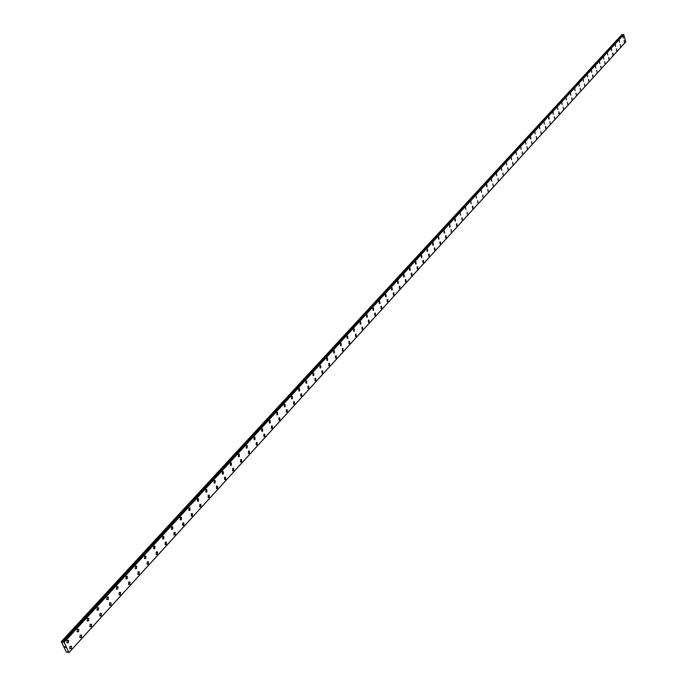 <?xml version="1.0" encoding="UTF-8"?>
<svg xmlns="http://www.w3.org/2000/svg" width="687" height="687" viewBox="0 0 687 687"><rect width="100%" height="100%" fill="white"/><g stroke="black" fill="none" stroke-linecap="round" stroke-linejoin="round"><path stroke-width="1.03" d="M624.148 40.473L624.414 42.311M620.335 44.638L620.601 46.484M616.488 48.846L616.754 50.701M613.079 54.874L612.813 53.011L613.079 54.874M612.598 53.097L612.864 54.951M608.682 57.373L608.948 59.245M604.732 61.701L604.998 63.573M600.739 66.064L601.005 67.944M596.72 70.46L596.977 72.35M592.658 74.9L592.924 76.798M588.561 79.383L588.819 81.281M584.422 83.9L584.68 85.815M580.249 88.468L580.515 90.383M576.032 93.071L576.299 94.995M571.782 97.717L572.048 99.649M567.496 102.406L567.754 104.347M563.16 107.146L563.426 109.087M559.321 113.784L559.063 111.835L559.321 113.784M558.789 111.929L559.046 113.879M554.375 116.747L554.632 118.714M549.918 121.625L550.175 123.591M545.967 128.417L545.71 126.442L545.967 128.417M545.418 126.537L545.684 128.512M540.875 131.509L541.141 133.484M536.289 136.515L536.547 138.508M531.661 141.582L531.918 143.574M526.989 146.692L527.247 148.693M522.266 151.853L522.524 153.862M517.5 157.065L517.758 159.083M512.682 162.33L512.94 164.356M507.822 167.645L508.071 169.68M502.91 173.012L503.159 175.056M497.955 178.431L498.204 180.483M492.94 183.91L493.189 185.971M487.882 189.44L488.122 191.51M482.772 195.031L483.013 197.109M477.602 200.681L477.843 202.759M473.017 208.359L472.785 206.272L473.017 208.359M472.39 206.383L472.622 208.47M467.117 212.146L467.349 214.241M461.793 217.968L462.437 219.96L462.016 220.072L462.205 217.856L462.016 220.072M456.408 223.85L456.829 223.739L457.061 225.851L456.632 225.971L456.408 223.85L456.829 223.739L457.061 225.851L456.632 225.971M450.973 229.802L451.402 229.681L451.196 231.923M445.468 235.804L445.915 235.693L446.138 237.822L445.691 237.942L445.468 235.804L445.915 235.693L446.138 237.822L445.691 237.942M439.912 241.884L440.367 241.764L440.59 243.902L440.135 244.022L439.92 241.884L440.367 241.764L440.59 243.902L440.135 244.022M434.768 247.904L434.983 250.051L434.519 250.162L434.304 248.016L434.768 247.904L434.983 250.051L434.519 250.162M428.628 254.224L429.1 254.104L429.315 256.26L428.843 256.38L428.628 254.224L429.1 254.104L429.315 256.26L428.834 256.38M423.372 260.373L423.587 262.537L423.098 262.657L422.891 260.493L423.381 260.373L423.587 262.537L423.098 262.657M417.095 266.831L417.593 266.711L417.799 268.883L417.292 269.003L417.095 266.831L417.584 266.711L417.79 268.883L417.301 269.003M411.23 273.237L411.736 273.117L411.942 275.298L411.427 275.418L411.238 273.237L411.745 273.117L411.942 275.298L411.436 275.418M405.304 279.712L405.828 279.592L406.026 281.782L405.502 281.902L405.313 279.712L405.828 279.592L406.017 281.782L405.502 281.902M399.319 286.264L399.851 286.144L400.04 288.342L399.508 288.463L399.319 286.264L399.843 286.144L400.04 288.342L399.508 288.463M393.265 292.885L393.806 292.765L393.995 294.972L393.445 295.092L393.265 292.885L393.797 292.765L393.986 294.972L393.445 295.092M387.691 299.463L387.872 301.67L387.313 301.799L387.133 299.584L387.691 299.463L387.872 301.67L387.313 301.799M380.942 306.35L381.508 306.23L381.689 308.454L381.113 308.575L380.942 306.35L381.508 306.23L381.689 308.454L381.122 308.575M374.681 313.203L375.257 313.083L375.428 315.307L374.844 315.427L374.681 313.203L375.257 313.083L375.428 315.307L374.853 315.427M368.344 320.125L368.936 320.005L369.108 322.237L368.507 322.366L368.344 320.125L368.936 320.005L369.099 322.237L368.507 322.366M361.937 327.132L362.547 327.012L362.71 329.253L362.092 329.374L361.937 327.132L362.547 327.012L362.702 329.253L362.092 329.374M355.454 334.217L356.081 334.097L356.235 336.347L355.608 336.467L355.454 334.217L356.081 334.097L356.235 336.347L355.608 336.467M348.902 341.379L349.537 341.259L349.692 343.517L349.048 343.637L348.902 341.379L349.537 341.259L349.683 343.517L349.048 343.637M342.272 348.627L342.925 348.507L343.062 350.774L342.409 350.894L342.272 348.627L342.925 348.507L343.062 350.774L342.409 350.894M335.565 355.96L336.235 355.84L336.364 358.116L335.694 358.236L335.565 355.96L336.226 355.84L336.364 358.116L335.694 358.236M328.772 363.389L329.459 363.268L329.588 365.544L328.901 365.664L328.772 363.389L329.459 363.268L329.588 365.544L328.901 365.664M321.911 370.894L322.607 370.774L322.727 373.067L322.023 373.178L321.911 370.894L322.607 370.774L322.727 373.067L322.023 373.178M314.955 378.485L315.677 378.374L315.788 380.667L315.067 380.787L314.955 378.485L315.677 378.374L315.788 380.667L315.067 380.787M307.922 386.18L308.661 386.06L308.764 388.361L308.025 388.481L307.931 386.18L308.661 386.06L308.764 388.361L308.025 388.481M301.653 396.15L300.897 396.27L300.812 393.96L301.559 393.84L301.653 396.15M300.812 393.96L301.567 393.84L301.662 396.15L300.906 396.27M293.607 401.835L294.38 401.715L294.465 404.033L293.692 404.154L293.607 401.835L294.38 401.715L294.465 404.033L293.692 404.154M286.316 409.804L287.106 409.692L287.183 412.011L286.385 412.131L286.316 409.804L287.106 409.692L287.183 412.011L286.393 412.131M278.939 417.868L279.746 417.756L279.815 420.092L278.999 420.204L278.939 417.868L279.746 417.756L279.815 420.092L278.999 420.204M271.468 426.034L272.292 425.931L272.353 428.267L271.52 428.379L271.468 426.034L272.292 425.931L272.353 428.267L271.52 428.379M263.902 434.304L264.753 434.201L264.804 436.546L263.945 436.657L263.902 434.304L264.753 434.201L264.796 436.546L263.945 436.649M256.242 442.677L257.118 442.574L257.153 444.927L256.277 445.03L256.242 442.677L257.11 442.574L257.153 444.927L256.277 445.03M248.488 451.153L249.381 451.05L249.415 453.411L248.514 453.514L248.488 451.153L249.381 451.05L249.407 453.411L248.514 453.514M240.639 459.74L241.558 459.637L241.566 461.999L240.648 462.102L240.639 459.74L241.549 459.637L241.566 461.999L240.656 462.102M232.687 468.431L233.623 468.336L233.632 470.707L232.687 470.801L232.687 468.431L233.623 468.336L233.623 470.707L232.687 470.801M224.632 477.242L225.594 477.139L225.585 479.517L224.623 479.612L224.632 477.242L225.594 477.139L225.585 479.517L224.623 479.612M216.474 486.156L217.461 486.061L217.444 488.448L216.448 488.534L216.474 486.156L217.461 486.061L217.435 488.44L216.457 488.534M208.213 495.19L209.217 495.095L209.191 497.482L208.178 497.577L208.213 495.19L209.217 495.095L209.191 497.482L208.178 497.577M199.84 504.344L200.879 504.249L200.836 506.645L199.797 506.731L199.84 504.344L200.87 504.249L200.827 506.645L199.797 506.731M191.364 513.61L192.42 513.533L192.36 515.928L191.295 516.006L191.364 513.61L192.42 513.533L192.36 515.928L191.304 516.006M182.768 523.005L183.85 522.927L183.781 525.332L182.69 525.409L182.768 523.005L183.85 522.927L183.781 525.332L182.699 525.409M174.06 532.528L175.168 532.451L175.091 534.855L173.974 534.933L174.06 532.528L175.168 532.451L175.082 534.855L173.974 534.933M166.271 544.516L165.138 544.585L165.241 542.172L166.374 542.103L166.271 544.516M165.241 542.172L166.374 542.103L166.28 544.516L165.138 544.585M156.292 551.944L157.46 551.884L157.349 554.297L156.181 554.366L156.292 551.944L157.46 551.884L157.349 554.297L156.181 554.366M147.233 561.854L148.426 561.794L148.298 564.216L147.095 564.276L147.233 561.854L148.418 561.794L148.298 564.216L147.104 564.276M138.044 571.902L139.263 571.85L139.126 574.272L137.898 574.323L138.044 571.902L139.263 571.85L139.118 574.272L137.898 574.323M129.817 584.465L128.563 584.508L128.727 582.087L129.98 582.035L129.817 584.465M128.727 582.087L129.98 582.035L129.826 584.465L128.563 584.508M119.28 592.409L120.569 592.366L120.397 594.796L119.109 594.839L119.28 592.409L120.56 592.366L120.388 594.796L119.109 594.839M109.705 602.877L111.019 602.842L110.83 605.273L109.516 605.307L109.705 602.877L111.019 602.842L110.83 605.273L109.516 605.307M100.001 613.491L101.341 613.465L101.135 615.896L99.787 615.93L100.001 613.491L101.341 613.465L101.135 615.896L99.787 615.93M90.143 624.26L91.526 624.234L91.302 626.673L89.92 626.699L90.152 624.26L91.526 624.234L91.302 626.673L89.928 626.699M80.164 635.183L81.573 635.166L81.332 637.605L79.915 637.622L80.164 635.183L81.564 635.166L81.332 637.605L79.924 637.622M70.031 646.252L71.474 646.244L71.216 648.691L69.765 648.7L70.031 646.252L71.465 646.244L71.216 648.683L69.773 648.7M623.023 36.231L623.289 38.077M619.193 40.396L619.459 42.242M615.337 44.586L615.604 46.441M611.447 48.82L611.705 50.683M607.514 53.088L607.78 54.96M603.547 57.39L603.821 59.271M599.553 61.736L599.82 63.625M595.517 66.124L595.784 68.013M591.447 70.546L591.713 72.453M587.342 75.02L587.608 76.918M583.194 79.52L583.461 81.435M579.012 84.072L579.278 85.987M574.787 88.657L575.053 90.59M570.528 93.295L570.785 95.227M566.225 97.975L566.483 99.916M561.88 102.689L562.146 104.639M557.492 107.455L557.758 109.413M553.069 112.264L553.336 114.231M549.145 118.997L548.887 117.03L549.145 118.997M548.604 117.125L548.861 119.091M544.095 122.02L544.353 124.004M539.535 126.975L539.802 128.958M534.941 131.973L535.199 133.965M530.295 137.014L530.553 139.014M530.871 138.92L530.604 136.919L530.871 138.92M525.615 142.115L525.873 144.124M520.883 147.258L521.132 149.277M516.1 152.454L516.358 154.472M511.274 157.701L511.523 159.727M506.396 162.999L506.645 165.035M501.476 168.349L501.725 170.393M496.503 173.751L496.753 175.812M491.48 179.213L491.72 181.282M487.014 186.692L486.774 184.623L487.014 186.692M486.405 184.734L486.645 186.804M481.278 190.299L481.518 192.386M476.1 195.932L476.34 198.019M470.861 201.617L471.102 203.713M465.58 207.362L465.812 209.466M460.238 213.176L460.47 215.28M454.837 219.041L455.258 218.93L455.49 221.042L455.069 221.162L454.837 219.041L455.258 218.93L455.49 221.042L455.069 221.162M449.384 224.967L449.813 224.855L450.045 226.985L449.607 227.096L449.813 224.855L449.607 227.096M443.871 230.961L444.309 230.841L444.541 232.979L444.094 233.099L444.309 230.841L444.094 233.099M438.297 237.015L438.753 236.895L438.976 239.042L438.521 239.162L438.297 237.015L438.753 236.895L438.976 239.042L438.521 239.162M432.673 243.138L433.128 243.018L433.351 245.173L432.887 245.285L432.673 243.138L433.128 243.018L433.351 245.173L432.887 245.285M426.979 249.321L427.451 249.201L427.666 251.365L427.194 251.476L426.979 249.321L427.451 249.201L427.666 251.365L427.194 251.476M421.706 255.452L421.921 257.625L421.432 257.737L421.225 255.573L421.706 255.452L421.921 257.625L421.44 257.737M415.412 261.893L415.91 261.773L416.116 263.954L415.618 264.066L415.412 261.893L415.901 261.773L416.107 263.954L415.618 264.066M409.538 268.282L410.036 268.162L410.242 270.352L409.735 270.463L409.538 268.282L410.036 268.162L410.242 270.352L409.735 270.463M403.587 274.74L404.111 274.62L404.308 276.818L403.784 276.938L403.587 274.74L404.102 274.62L404.308 276.818L403.793 276.938M397.575 281.275L398.108 281.155L398.305 283.353L397.773 283.473L397.584 281.275L398.108 281.155L398.305 283.353L397.773 283.473M391.504 287.879L392.045 287.759L392.234 289.966L391.693 290.086L391.504 287.879L392.045 287.759L392.234 289.966L391.693 290.086M385.364 294.551L385.914 294.431L386.103 296.647L385.544 296.767L385.364 294.551L385.914 294.431L386.103 296.647L385.544 296.767M379.722 301.189L379.894 303.414L379.327 303.534L379.155 301.31L379.722 301.189L379.902 303.414L379.327 303.534M372.869 308.137L373.453 308.016L373.625 310.249L373.041 310.369L372.869 308.137L373.445 308.016L373.625 310.249L373.041 310.369M366.514 315.041L367.107 314.921L367.279 317.162L366.678 317.282L366.514 315.041L367.107 314.921L367.279 317.162L366.686 317.282M360.091 322.023L360.701 321.902L360.864 324.152L360.246 324.273L360.091 322.023L360.692 321.902L360.855 324.152L360.254 324.273M353.59 329.09L354.209 328.97L354.372 331.228L353.745 331.349L353.59 329.09L354.209 328.97L354.363 331.228L353.745 331.349M347.012 336.235L347.648 336.115L347.802 338.382L347.158 338.502L347.012 336.235L347.648 336.115L347.802 338.382L347.158 338.502M340.366 343.466L341.018 343.345L341.156 345.621L340.503 345.741L340.366 343.466L341.01 343.345L341.156 345.621L340.503 345.741M333.633 350.782L334.303 350.662L334.44 352.946L333.762 353.066L333.633 350.782L334.294 350.662L334.432 352.946L333.77 353.066M327.63 360.349L326.952 360.469L326.823 358.185L327.501 358.064L327.63 360.349M326.823 358.185L327.51 358.064L327.639 360.349L326.952 360.469M319.936 365.673L320.631 365.553L320.76 367.846L320.048 367.966L319.936 365.673L320.631 365.553L320.752 367.846L320.056 367.966M312.963 373.247L313.684 373.135L313.796 375.437L313.074 375.549L312.963 373.247L313.676 373.135L313.796 375.437L313.074 375.549M305.904 380.916L306.642 380.804L306.745 383.114L306.007 383.226L305.904 380.916L306.642 380.804L306.745 383.114L306.016 383.226M298.768 388.679L299.523 388.559L299.618 390.877L298.862 390.997L298.768 388.679L299.515 388.559L299.618 390.877L298.862 390.997M291.546 396.528L292.31 396.416L292.404 398.743L291.623 398.855L291.546 396.528L292.31 396.416L292.404 398.743L291.632 398.855M284.22 404.48L285.019 404.368L285.096 406.704L284.306 406.816L284.229 404.48L285.019 404.368L285.096 406.704L284.306 406.816M276.827 412.526L277.634 412.415L277.703 414.759L276.887 414.871L276.827 412.526L277.634 412.415L277.703 414.759L276.895 414.871M269.321 420.676L270.154 420.564L270.223 422.917L269.381 423.02L269.33 420.676L270.163 420.564L270.214 422.917L269.39 423.02M261.738 428.928L262.589 428.817L262.64 431.17L261.781 431.273L261.738 428.928L262.589 428.817L262.64 431.17L261.79 431.281M254.963 439.525L254.096 439.637L254.053 437.276L254.929 437.172L254.963 439.525M254.053 437.276L254.929 437.172L254.971 439.534L254.096 439.637M246.272 445.734L247.165 445.631L247.2 447.993L246.298 448.096L246.272 445.734L247.165 445.631L247.2 447.993L246.307 448.096M238.398 454.296L239.316 454.193L239.334 456.563L238.415 456.666L238.398 454.296L239.308 454.193L239.325 456.563L238.415 456.666M230.42 462.969L231.356 462.875L231.364 465.245L230.42 465.348L230.42 462.969L231.356 462.875L231.364 465.245L230.42 465.348M222.339 471.754L223.301 471.66L223.292 474.039L222.33 474.133L222.339 471.754L223.292 471.66L223.292 474.039L222.33 474.133M214.146 480.651L215.134 480.557L215.125 482.944L214.129 483.038L214.155 480.651L215.134 480.557L215.117 482.944L214.129 483.038M205.86 489.659L206.873 489.573L206.839 491.969L205.825 492.055L205.86 489.659L206.864 489.573L206.839 491.969L205.825 492.055M197.461 498.796L198.491 498.71L198.457 501.106L197.409 501.192L197.461 498.796L198.491 498.71L198.449 501.106L197.418 501.192M188.951 508.045L190.007 507.959L189.956 510.364L188.891 510.45L188.951 508.045L190.007 507.959L189.956 510.364L188.891 510.45M180.329 517.414L181.411 517.337L181.342 519.75L180.252 519.827L180.329 517.414L181.411 517.337L181.342 519.75L180.26 519.827M171.587 526.912L172.703 526.843L172.617 529.256L171.501 529.325L171.587 526.912L172.695 526.843L172.617 529.256L171.501 529.325M162.733 536.538L163.875 536.47L163.781 538.891L162.63 538.952L162.733 536.538L163.867 536.47L163.772 538.891L162.639 538.952M153.759 546.294L154.927 546.234L154.815 548.655L153.639 548.715L153.759 546.294L154.927 546.234L154.815 548.655L153.648 548.715M144.665 556.187L145.859 556.127L145.73 558.548L144.528 558.608L144.665 556.187L145.859 556.127L145.73 558.548L144.536 558.608M135.442 566.208L136.661 566.157L136.524 568.578L135.296 568.63L135.442 566.208L136.661 566.157L136.524 568.578L135.296 568.63M126.09 576.367L127.344 576.324L127.189 578.755L125.927 578.798L126.09 576.367L127.344 576.324L127.189 578.755L125.936 578.798M116.61 586.672L117.898 586.629L117.726 589.068L116.438 589.102L116.61 586.672L117.898 586.629L117.726 589.068L116.438 589.102M107 597.115L108.314 597.08L108.134 599.519L106.811 599.553L107 597.115L108.314 597.08L108.125 599.519L106.811 599.553M97.253 607.712L98.602 607.686L98.396 610.125L97.047 610.15L97.253 607.712L98.602 607.686L98.396 610.125L97.047 610.15M87.369 618.455L88.752 618.437L88.529 620.876L87.146 620.893L87.369 618.455L88.743 618.437L88.529 620.876L87.146 620.893M77.348 629.352L78.756 629.335L78.516 631.782L77.099 631.791L77.348 629.352L78.756 629.335L78.516 631.782L77.107 631.8M67.171 640.404L68.623 640.404L68.365 642.843L66.914 642.852L67.171 640.404L68.614 640.404L68.365 642.843L66.914 642.852M64.724 646.682L65.454 647.094M64.999 647.223L65.609 647.626M62.5 642.285L64.157 642.276L68.932 652.633L67.532 651.894L66.347 652.161L61.332 641.632L62.5 642.285L622.491 34.865L622.036 34.539L61.332 641.632M623.238 34.376L63.333 641.89L623.238 34.376L623.796 34.539L625.72 41.89L69.112 652.392M68.94 652.607L625.531 42.105M64.157 642.276L623.796 34.539M64.106 642.233L623.762 34.513M64.046 642.199L623.719 34.496M63.745 641.993L623.521 34.384M63.633 641.924L623.452 34.35M62.706 642.388L622.637 34.9M61.778 641.727L622.036 34.539M61.675 641.675L621.967 34.522M68.932 652.633L625.556 42.087M63.307 641.898L623.195 34.393"/></g></svg>

